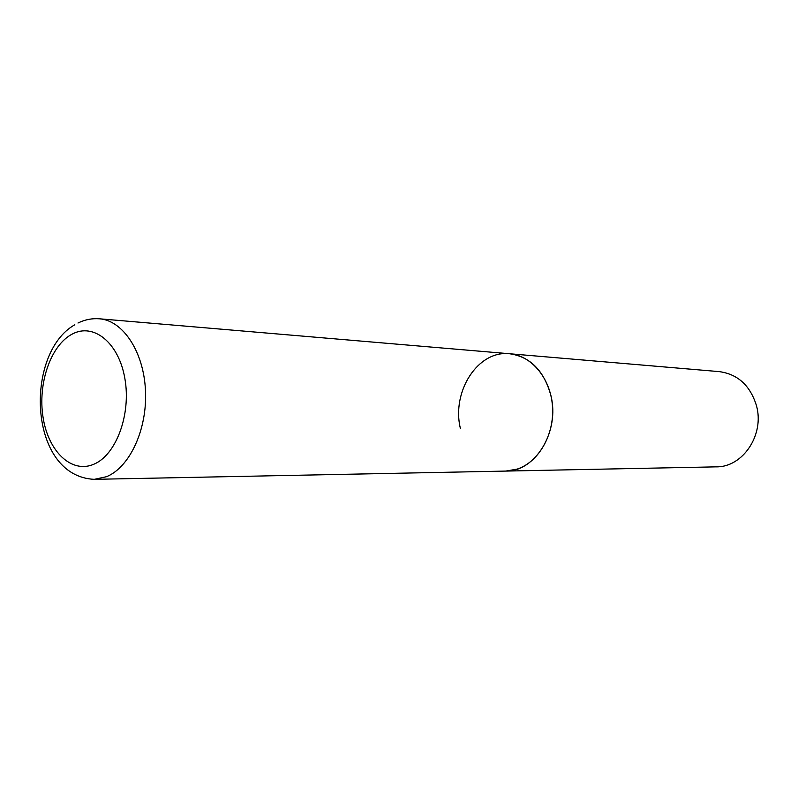 <?xml version="1.0" encoding="UTF-8"?>
<svg xmlns="http://www.w3.org/2000/svg" width="798" height="798" viewBox="0 0 798 798"><rect width="100%" height="100%" fill="white"/><g stroke="black" fill="none" stroke-linecap="round" stroke-linejoin="round"><path stroke-width="1.2" d="M460.376 428.376C451.399 391.589 477.922 350.023 509.603 353.753L719.307 371.629C737.861 374.192 750.24 385.544 756.464 405.673C764.743 434.77 742.758 467.379 716.215 466.85L505.792 471.079L517.134 469.114C538.62 462.182 554.5 434.651 552.505 406.571C550.7 378.471 531.508 355.429 509.603 353.753C530.211 356.706 543.977 370.621 550.889 395.479C560.056 431.469 535.249 471.847 505.792 471.079L94.274 479.339L106.493 476.705C129.735 467.359 147.401 429.334 145.475 390.571C143.76 351.768 123.002 320.497 99.491 318.801C92.069 318.212 84.907 319.619 77.985 323.02M72.209 334.093C50.703 345.195 37.566 383.718 43.082 417.484C48.299 451.389 71.501 473.872 93.745 464.266C116.059 455.209 131.261 414.481 124.897 378.691C118.872 342.741 93.625 322.472 72.209 334.093M94.274 479.339C27.9 476.276 24.329 353.165 74.822 324.746M509.603 353.753L99.491 318.801"/></g></svg>

